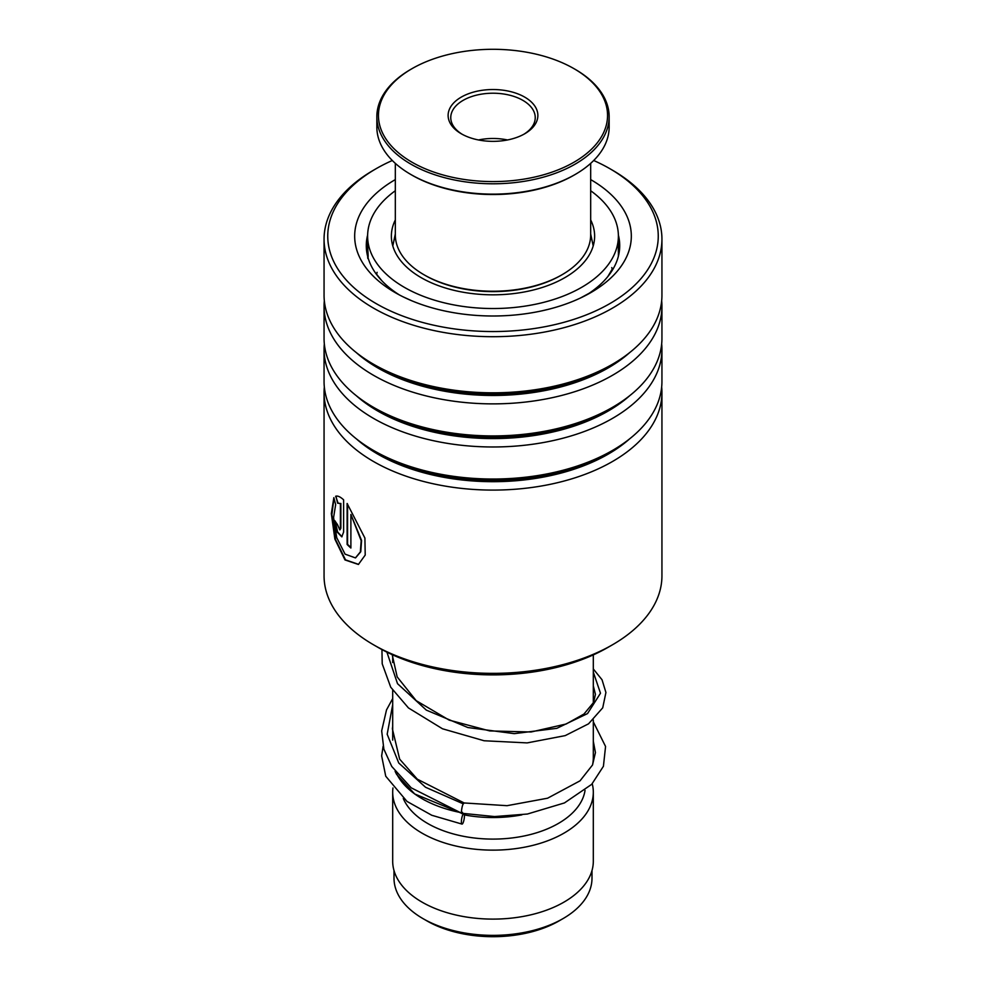 <?xml version="1.0" encoding="UTF-8"?>
<svg xmlns="http://www.w3.org/2000/svg" width="986" height="986" viewBox="0 0 986 986"><rect width="100%" height="100%" fill="white"/><g stroke="black" fill="none" stroke-linecap="round" stroke-linejoin="round"><path stroke-width="1.48" d="M591.994 870.564L591.994 878.218A98.994 57.151 180 0 1 562.994 918.632L559.074 920.899A93.448 53.947 180 0 1 426.926 920.899L423.006 918.632A98.994 57.151 180 0 1 394.006 878.218L394.006 870.564M562.994 918.632A98.994 57.151 180 0 1 423.006 918.632L426.926 920.899M593.313 719.928L593.313 757.741A100.313 57.915 180 0 1 592.512 765.013M458.441 812.107A100.313 57.915 180 0 1 422.07 798.685L422.07 798.685A100.313 57.915 180 0 1 396.015 772.506M521.89 814.867A92.388 53.343 180 0 1 464.369 814.917M424.855 800.299L422.07 798.685L424.855 800.299M585.043 790.402A92.388 53.343 180 0 1 524.601 835.881A92.388 53.343 180 0 1 427.665 823.47A92.388 53.343 180 0 1 403.274 798.475M592.241 783.771A100.313 57.915 180 0 1 593.313 792.226A100.313 57.915 180 0 1 531.392 845.729A100.313 57.915 180 0 1 422.07 833.17A100.313 57.915 180 0 1 392.687 792.226A100.313 57.915 180 0 1 392.958 787.95M593.313 792.226L593.313 861.197A100.313 57.915 180 0 1 531.392 914.7A100.313 57.915 180 0 1 422.07 902.141A100.313 57.915 180 0 1 392.687 861.197L392.687 792.226M612.466 644.795L607.98 647.383A162.604 93.88 180 0 1 572.077 663.036A162.604 93.88 180 0 1 378.02 647.383L373.534 644.795A168.939 97.54 0 0 0 575.158 661.051A168.939 97.54 0 0 0 612.466 644.795A168.939 97.54 0 0 0 661.939 575.824L661.939 392.551A168.939 97.54 180 0 1 575.158 477.779A168.939 97.54 180 0 1 324.061 392.551A168.939 97.54 180 0 1 324.332 387.017M392.305 160.496A165.254 95.408 0 0 0 376.147 168.68A165.254 95.408 0 0 0 361.11 293.618A165.254 95.408 0 0 0 573.359 319.513A165.254 95.408 0 0 0 609.853 168.68A165.254 95.408 0 0 0 593.695 160.496M609.853 168.68L612.466 170.196A168.939 97.54 180 0 1 661.939 239.167A168.939 97.54 180 0 1 575.158 324.394A168.939 97.54 180 0 1 324.061 239.167A168.939 97.54 180 0 1 373.534 170.196L376.147 168.68M590.676 179.6A138.323 79.854 180 0 1 590.811 292.608A138.323 79.854 180 0 1 560.27 305.919A138.323 79.854 180 0 1 395.189 292.608A138.323 79.854 180 0 1 395.324 179.6M367.63 235.038A126.713 73.149 0 0 0 366.287 245.625A126.713 73.149 0 0 0 399.478 294.987M661.668 387.017A168.939 97.54 180 0 1 661.939 392.551M661.668 343.917A168.939 97.54 180 0 1 661.939 349.438L661.939 381.483A168.939 97.54 180 0 1 612.466 450.454A168.939 97.54 180 0 1 575.158 466.723A168.939 97.54 180 0 1 373.534 450.454A168.939 97.54 180 0 1 324.061 381.483L324.061 349.438A168.939 97.54 180 0 1 324.332 343.917M661.939 349.438A168.939 97.54 180 0 1 575.158 434.666A168.939 97.54 180 0 1 324.061 349.438M661.668 300.804A168.939 97.54 180 0 1 661.939 306.338L661.939 338.383A168.939 97.54 180 0 1 612.466 407.354A168.939 97.54 180 0 1 575.158 423.61A168.939 97.54 180 0 1 373.534 407.354A168.939 97.54 180 0 1 324.061 338.383L324.061 306.338A168.939 97.54 180 0 1 324.332 300.804M661.939 306.338A168.939 97.54 180 0 1 575.158 391.565A168.939 97.54 180 0 1 324.061 306.338M661.939 239.167L661.939 295.27A168.939 97.54 180 0 1 612.466 364.241A168.939 97.54 180 0 1 575.158 380.497A168.939 97.54 180 0 1 373.534 364.241A168.939 97.54 180 0 1 324.061 295.27L324.061 239.167M324.061 392.551L324.061 575.824A168.939 97.54 0 0 0 373.534 644.795M340.404 503.575L338.062 503.057L335.647 496.254C337.656 495.588 340.318 496.784 343.621 499.84L343.621 532.033L341.785 536.84L337.027 531.898L334.784 520.657A168.939 97.54 180 0 0 337.446 524.527L339.813 529.913L340.404 528.311L340.404 503.575L337.582 503.18L336.004 496.155M333.86 497.659L335.659 504.622L333.576 517.613L336.756 537.715L345.051 554.132L355.428 557.903L360.358 551.889L361.172 540.648L350.893 514.47L350.893 548.031A168.939 97.54 180 0 1 347.121 544.494L347.121 503.476L364.906 538.073L365.214 555.069L358.399 564.46L345.001 559.962L334.87 539.071L331.333 513.62L333.86 497.659M586.522 294.987A126.713 73.149 0 0 0 619.713 245.625A126.713 73.149 0 0 0 618.37 235.038M355.626 557.805L360.765 551.729L361.579 540.476L350.893 514.47M350.893 547.464A168.421 97.232 180 0 1 347.577 544.334L347.577 504.031M358.596 564.374L345.507 559.863L335.548 539.613L331.875 514.618L333.983 498.14M342.019 536.754L337.582 531.947L335.302 521.446M340.034 529.778L340.873 528.188L340.873 503.439M462.496 812.353C460.536 817.32 461.645 805.821 463.309 803.873L464.172 802.974L417.312 779.174L399.65 759.146L392.379 728.839L392.687 726.362M462.902 823.199A5.275 1.245 99.9 0 0 464.344 817.493A5.275 1.245 99.9 0 0 463.827 813.684A5.275 1.245 99.9 0 0 462.902 814.572A5.275 1.245 99.9 0 0 461.46 820.278A5.275 1.245 99.9 0 0 461.978 824.086A5.275 1.245 99.9 0 0 462.902 823.199M593.313 721.826L605.564 746.476L603.42 766.282L591.686 784.351L564.436 802.937L527.399 814.029L494.565 816.568L461.67 813.253L411.211 787.826L391.762 766.479L383.862 749.113L381.668 730.897L386.512 709.92L392.687 698.581M395.324 190.742A125.382 72.397 0 0 0 367.618 236.147A125.382 72.397 0 0 0 367.692 238.674A125.382 72.397 0 0 0 495.194 308.519A125.382 72.397 0 0 0 618.382 236.147L618.308 252.169M594.164 241.767L594.373 240.276M612.75 269.535L612.589 268.488L607.844 276.536M589.086 293.31L580.397 298.043M548.586 309.271L541.745 310.873M499.089 315.927L495.699 315.988M452.007 312.414L445.869 311.231M411.754 300.779L402.954 296.761M381.902 280.8L376.208 273.763M367.692 257.223C367.901 259.429 368.061 258.948 368.148 255.768L367.63 245.711M395.324 219.927A101.632 58.679 0 0 0 391.368 236.147A101.632 58.679 0 0 0 391.43 238.193A101.632 58.679 0 0 0 494.775 294.814A101.632 58.679 0 0 0 594.632 236.147A101.632 58.679 0 0 0 594.57 234.101A101.632 58.679 0 0 0 590.676 219.927M618.382 236.147A125.382 72.397 0 0 0 618.308 233.62A125.382 72.397 0 0 0 590.676 190.742M618.382 253.55L618.382 256.163M395.324 163.368L395.324 234.853A97.676 56.387 0 0 0 405.591 260.008A97.676 56.387 0 0 0 423.931 274.724A97.676 56.387 0 0 0 562.069 274.724A97.676 56.387 0 0 0 590.676 234.853L590.676 163.368M595.519 85.93A114.561 66.148 0 0 0 574.012 68.675A114.561 66.148 0 0 0 411.988 68.675A114.561 66.148 0 0 0 390.481 144.954A114.561 66.148 0 0 0 544.124 174.633A114.561 66.148 0 0 0 595.519 85.93M574.012 68.675L575.134 69.316A116.151 67.06 180 0 1 596.937 86.817A116.151 67.06 180 0 1 609.151 116.742A116.151 67.06 180 0 1 519.622 182.003A116.151 67.06 180 0 1 389.063 146.655A116.151 67.06 180 0 1 376.849 116.742A116.151 67.06 180 0 1 410.866 69.316L411.988 68.675M376.849 116.742L376.849 127.083A116.151 67.06 0 0 0 389.063 157.008A116.151 67.06 0 0 0 410.866 174.497A116.151 67.06 0 0 0 575.134 174.497A116.151 67.06 0 0 0 609.151 127.083L609.151 116.742M533.155 103.887A44.875 25.907 180 0 1 524.737 133.763A44.875 25.907 180 0 1 461.263 133.763A44.875 25.907 180 0 1 452.845 127.009A44.875 25.907 180 0 1 472.972 92.253A44.875 25.907 180 0 1 533.155 103.887M523.776 134.306A42.238 24.379 0 0 0 535.238 117.593A42.238 24.379 0 0 0 530.801 106.722A42.238 24.379 0 0 0 483.313 93.867A42.238 24.379 0 0 0 450.762 117.593A42.238 24.379 0 0 0 455.199 128.476A42.238 24.379 0 0 0 462.224 134.306M562.069 274.724L560.948 275.365A96.086 55.475 180 0 1 425.052 275.365L423.931 274.724M575.134 174.497L574.012 175.151A114.561 66.148 180 0 1 411.988 175.151L410.866 174.497M507.507 139.963A42.238 24.379 0 0 0 478.493 139.963M629.647 438.844A162.912 94.064 180 0 1 572.225 469.817A162.912 94.064 180 0 1 356.353 438.844M629.647 395.743A162.912 94.064 180 0 1 572.225 426.704A162.912 94.064 180 0 1 356.353 395.743M629.647 352.631A162.912 94.064 180 0 1 572.225 383.603A162.912 94.064 180 0 1 356.353 352.631M612.466 450.454L608.202 452.919A162.912 94.064 180 0 1 572.225 468.596A162.912 94.064 180 0 1 377.798 452.919L373.534 450.454M612.466 407.354L608.202 409.806A162.912 94.064 180 0 1 572.225 425.496A162.912 94.064 180 0 1 377.798 409.806L373.534 407.354M612.466 364.241L608.202 366.706A162.912 94.064 180 0 1 572.225 382.383A162.912 94.064 180 0 1 377.798 366.706L373.534 364.241M463.309 803.873L425.545 787.259L398.751 763.004L387.178 734.237L392.687 704.756M593.313 672.144L600.486 693.232L587.533 713.581L556.868 728.321L514.298 733.646L467.857 727.532L426.322 710.117L397.518 683.668L386.906 652.14M593.202 245.958L590.676 233.965M593.313 654.889L593.313 703.043M392.687 654.889L392.687 662.53M392.687 690.311L392.687 740.116M395.324 233.965L392.798 245.958M593.313 685.849L595.433 694.366L593.597 702.439L583.995 714.012L566.149 724.007L531.109 731.982L489.771 730.934L449.172 720.113L416.178 700.652L397.173 676.914L392.181 654.655M464.135 802.961L507.05 805.685L547.6 798.204L580.039 780.826L592.537 764.976L595.433 752.589L593.313 741.287M395.127 771.36L396.594 774.367L414.675 793.964L461.091 813.056M462.508 813.376L463.827 813.684M383.123 746.266L381.644 755.905L385.736 776.216L406.996 801.421L431.757 815.262L461.978 824.086M593.313 668.964L602.039 679.761L605.922 692.48L602.729 707.812L588.531 723.835L565.212 735.618L527.14 742.902L484.101 740.757L442.48 728.777L408.45 707.936L390.727 687.217L382.211 663.8L381.939 649.577M367.618 236.147L367.618 244.602M377.108 272.321A13.2 13.2 0 0 0 376.627 274.552M612.38 270.139A13.2 13.2 0 0 0 611.751 267.576M618.37 252.441A13.2 13.2 0 0 0 618.382 241.176M594.102 242.088A13.2 13.2 0 0 0 593.289 245.637M367.667 245.637A13.2 13.2 0 0 0 366.484 249.606"/></g></svg>
